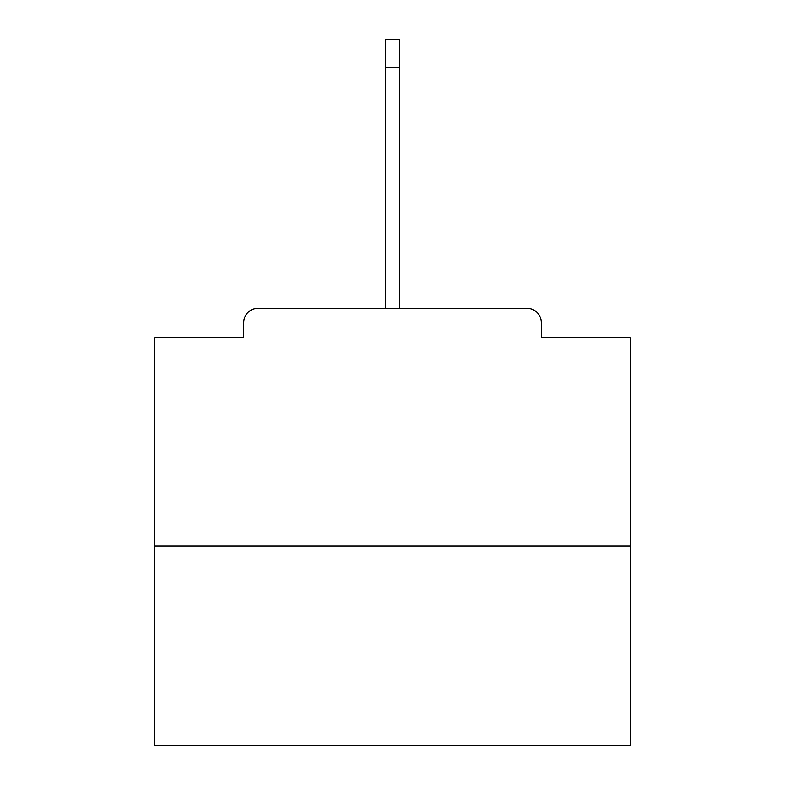 <?xml version="1.0" encoding="UTF-8"?>
<svg xmlns="http://www.w3.org/2000/svg" width="785" height="785" viewBox="0 0 785 785"><rect width="100%" height="100%" fill="white"/><g stroke="black" fill="none" stroke-linecap="round" stroke-linejoin="round"><path stroke-width="1.18" d="M541.316 337.825L541.316 322.615L541.316 337.825L630.218 337.825L630.218 745.75L154.782 745.75L154.782 337.825L243.684 337.825L243.684 322.615L243.684 337.825M630.218 546.066L154.782 546.066M541.316 322.615A14.267 14.267 0 0 0 527.049 308.348L257.951 308.348A14.267 14.267 0 0 0 243.684 322.615M527.049 308.348L453.357 308.348M331.643 308.348L257.951 308.348M385.366 67.775L385.366 39.25L399.634 39.25L399.634 67.775L385.366 67.775L385.366 308.348M399.634 67.775L399.634 308.348"/></g></svg>
